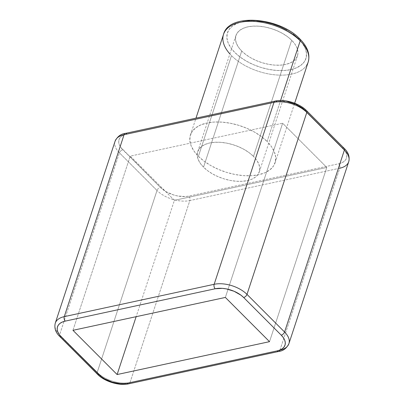 <?xml version="1.0" encoding="UTF-8"?>
<svg xmlns="http://www.w3.org/2000/svg" width="404" height="404" viewBox="0 0 404 404"><rect width="100%" height="100%" fill="white"/><g stroke="black" fill="none" stroke-linecap="round" stroke-linejoin="round"><path stroke-width="0.3" stroke-dasharray="2.02 1.52" d="M298.556 38.774L302.616 43.592L305.298 48.48L306.5 53.267L306.166 57.757L304.318 61.782L301.025 65.19L296.415 67.842L290.658 69.645L283.982 70.523L276.644 70.448L268.923 69.417L261.115 67.478L253.525 64.696L246.44 61.181L240.133 57.07L234.845 52.52A41.299 22.493 -161.8 0 0 290.658 69.645A41.299 22.493 -161.8 0 0 298.556 38.774A41.299 22.493 -161.8 0 0 242.743 21.654A41.299 22.493 -161.8 0 0 234.845 52.52L230.785 47.707L228.103 42.814L226.902 38.032L227.235 33.542L229.083 29.517L232.376 26.109L236.986 23.452L242.743 21.654M267.115 141.471L280.578 100.505L267.115 141.471A44.541 24.26 18.2 0 1 275.074 162.792A44.541 24.26 18.2 0 1 242.718 175.563A44.541 24.26 18.2 0 1 198.404 156.292A44.541 24.26 18.2 0 1 190.446 134.971A44.541 24.26 18.2 0 1 222.801 122.195A44.541 24.26 18.2 0 1 267.115 141.471L261.413 136.562L254.611 132.133L246.97 128.341L238.779 125.341L230.361 123.245L222.033 122.134L214.12 122.053L206.919 123.003L200.717 124.947L195.743 127.81L192.188 131.482L190.198 135.825L189.84 140.668L191.132 145.824L194.026 151.101L198.404 156.292L231.497 55.641L198.404 156.292L204.106 161.201L210.908 165.63L218.549 169.422L226.74 172.422L235.158 174.518L243.486 175.624L251.399 175.71L258.595 174.76L264.802 172.816L269.776 169.953L273.326 166.281L275.321 161.938L275.68 157.095L274.387 151.939L271.493 146.662L267.115 141.471M223.538 34.32A44.541 24.26 -161.8 0 0 231.497 55.641A44.541 24.26 -161.8 0 0 275.811 74.912A44.541 24.26 -161.8 0 0 308.166 62.14M241.718 51.04A32.396 17.645 -161.8 0 0 273.942 65.054A32.396 17.645 -161.8 0 0 297.475 55.767A32.396 17.645 -161.8 0 0 291.683 40.259L253.5 156.393A32.396 17.645 18.2 0 1 259.287 171.902A32.396 17.645 18.2 0 1 235.759 181.194A32.396 17.645 18.2 0 1 203.53 167.175L241.718 51.04L203.53 167.175A32.396 17.645 18.2 0 1 197.743 151.667A32.396 17.645 18.2 0 1 221.271 142.38A32.396 17.645 18.2 0 1 253.5 156.393L291.683 40.259A32.396 17.645 -161.8 0 0 259.459 26.24A32.396 17.645 -161.8 0 0 235.926 35.532A32.396 17.645 -161.8 0 0 241.718 51.04L245.864 54.606L250.808 57.833L256.368 60.585L262.322 62.766L268.443 64.292L274.498 65.1L280.255 65.16L285.492 64.468L290.006 63.054L293.622 60.974L296.203 58.302L297.652 55.146L297.915 51.621L296.975 47.869L294.87 44.036L291.683 40.259L287.537 36.688L282.593 33.466L277.033 30.709L271.079 28.527L264.958 27.007L258.898 26.199L253.146 26.139L247.91 26.831L243.395 28.24L239.779 30.325L237.193 32.997L235.744 36.153L235.487 39.673L236.426 43.425L238.532 47.263L241.718 51.04M249.414 20.771L256.757 20.851M286.961 30.118L293.269 34.229M174.397 200.339L130.234 156.111L282.638 123.23L326.796 167.458L174.397 200.339L326.796 167.458L269.524 341.663L326.796 167.458L282.638 123.23L225.361 297.435L282.638 123.23L130.234 156.111L174.397 200.339L136.143 316.685L174.397 200.339M253.5 156.393L249.354 152.828L244.41 149.601L238.85 146.849L232.896 144.667L226.77 143.142L220.715 142.334L214.958 142.274L209.727 142.966L205.212 144.379L201.596 146.46L199.01 149.132L197.561 152.288L197.303 155.813L198.243 159.565L200.349 163.398L203.53 167.175L207.676 170.746L212.625 173.967L218.185 176.725L224.139 178.906L230.26 180.426L236.315 181.234L242.072 181.295L247.309 180.603L251.823 179.194L255.439 177.109L258.02 174.437L259.469 171.281L259.732 167.761L258.792 164.009L256.686 160.171L253.5 156.393M97.394 374.19A3.237 1.848 135 0 1 97.192 372.443L157.01 190.496L119.427 152.853L59.605 334.8L97.192 372.443A24.296 13.231 -161.8 0 0 130.022 382.517A24.296 13.231 18.2 0 1 97.192 372.443L157.01 190.496A24.296 13.231 -161.8 0 0 189.845 200.566L130.022 382.517L279.927 350.172L339.749 168.226L189.845 200.566L130.022 382.517L279.927 350.172L339.749 168.226A24.296 13.231 -161.8 0 0 348.733 161.701M115.09 141.223A24.296 13.231 -161.8 0 0 119.427 152.853L59.605 334.8A24.296 13.231 18.2 0 1 55.267 323.17M306.606 110.681A3.237 1.848 -45 0 0 305.161 110.388L342.744 148.026L344.814 150.48L346.183 152.975L346.794 155.414L346.622 157.701L345.683 159.757L344.001 161.494L341.653 162.847L338.719 163.766L188.814 196.107L185.411 196.556L177.73 195.991L173.75 195.001L166.266 191.789L160.358 187.375L120.705 147.283L119.337 144.789L118.725 142.349L118.897 140.057L119.837 138.006L121.518 136.269L123.866 134.916L126.8 133.997L276.705 101.657L280.108 101.207L287.789 101.773M72.957 330.315L130.234 156.111L72.957 330.315M344.188 148.319A3.237 1.848 -45 0 0 342.744 148.026L305.161 110.388A21.053 11.469 -161.8 0 0 276.705 101.657L126.8 133.997A21.053 11.469 -161.8 0 0 122.776 149.732A3.237 1.848 -45 0 0 119.427 152.853A24.296 13.231 18.2 0 1 115.079 141.249M157.01 190.496L119.427 152.853A3.237 1.848 135 0 1 122.776 149.732L160.358 187.375A3.237 1.848 -45 0 0 157.01 190.496A3.237 1.848 135 0 1 160.358 187.375A21.053 11.469 -161.8 0 0 188.814 196.107A3.237 1.99 -102.2 0 1 189.845 200.566A24.296 13.231 18.2 0 1 157.01 190.496M126.8 133.997A3.237 1.99 77.8 0 0 125.27 133.411M276.705 101.657A3.237 1.99 77.8 0 0 275.174 101.071M339.749 168.226L189.845 200.566A3.237 1.99 77.8 0 0 188.814 196.107L338.719 163.766A3.237 1.99 -102.2 0 1 339.749 168.226A3.237 1.99 77.8 0 0 338.719 163.766A21.053 11.469 -161.8 0 0 342.744 148.026M130.022 382.517A3.237 1.99 -102.2 0 1 128.826 383.8A3.237 1.99 77.8 0 0 130.022 382.517M55.257 323.195A24.296 13.231 -161.8 0 0 59.605 334.8A3.237 1.848 -45 0 0 59.807 336.547A3.237 1.848 135 0 1 59.605 334.8L97.192 372.443A3.237 1.848 -45 0 0 97.394 374.195M278.735 351.46A3.237 1.99 77.8 0 0 279.927 350.172A24.296 13.231 -161.8 0 0 288.921 343.622M306.803 65.044A44.541 24.26 18.2 0 1 273.043 74.624A44.541 24.26 18.2 0 1 231.497 55.641M190.446 134.971L195.975 118.16M297.475 55.767L259.287 171.902M235.926 35.532L197.743 151.667M275.074 162.792L294.662 103.212"/><path stroke-width="0.61" d="M229.881 53.929A44.541 24.26 18.2 0 1 224.897 31.416A44.541 24.26 18.2 0 1 258.661 21.836A44.541 24.26 18.2 0 1 300.207 40.819A3.237 1.848 -45 0 0 300.005 39.072A3.237 1.848 135 0 1 300.207 40.819A44.541 24.26 -161.8 0 0 255.894 21.543A44.541 24.26 -161.8 0 0 223.538 34.32C228.927 12.686 279.921 17.347 300 39.067C307.596 46.788 310.317 54.479 308.166 62.14A44.541 24.26 -161.8 0 0 300.207 40.819L280.578 100.505L300.207 40.819A44.541 24.26 18.2 0 1 306.803 65.044M242.743 21.654L249.414 20.771M256.757 20.851L264.479 21.877L272.286 23.821L279.876 26.603L286.961 30.118M293.269 34.229L298.556 38.774A3.237 1.848 135 0 1 300.005 39.072M288.921 343.622A24.296 13.231 -161.8 0 0 284.573 332.017A3.237 1.848 135 0 1 281.224 335.138A21.053 11.469 18.2 0 1 277.2 350.874A3.237 1.99 77.8 0 0 278.735 351.46C283.265 350.899 286.658 348.293 288.911 343.647L348.733 161.701A24.296 13.231 -161.8 0 0 344.395 150.071L284.573 332.017L344.395 150.071L306.808 112.428L246.99 294.375L284.573 332.017A24.296 13.231 18.2 0 1 288.911 343.647A24.296 13.231 18.2 0 1 279.927 350.172A3.237 1.99 -102.2 0 1 278.73 351.46A3.237 1.99 -102.2 0 1 277.2 350.874L127.295 383.214A3.237 1.99 77.8 0 0 128.826 383.8A3.237 1.99 -102.2 0 1 127.295 383.214A21.053 11.469 18.2 0 1 98.839 374.483L61.257 336.845A21.053 11.469 18.2 0 1 65.281 321.109L215.186 288.764L222.331 288.355L226.27 288.88L234.118 291.289L240.946 295.178L243.642 297.495L281.224 335.138L283.295 337.593L284.663 340.082L285.274 342.521L285.103 344.814L284.163 346.864L282.482 348.601L280.134 349.955L277.2 350.874L127.295 383.214L123.892 383.664L120.15 383.623L112.231 382.108L104.752 378.901L101.535 376.806L61.257 336.845L59.186 334.391L57.817 331.896L57.206 329.457L57.378 327.169L58.317 325.114L59.999 323.377L62.347 322.023L65.281 321.109L215.186 288.764A3.237 1.99 -102.2 0 1 214.155 284.305A24.296 13.231 18.2 0 1 246.99 294.375L306.808 112.428A24.296 13.231 -161.8 0 0 273.978 102.353L214.155 284.305L273.978 102.353L124.073 134.699A24.296 13.231 -161.8 0 0 115.09 141.223L55.267 323.17A24.296 13.231 18.2 0 1 64.251 316.645L124.073 134.699L64.251 316.645L214.155 284.305L64.251 316.645A24.296 13.231 -161.8 0 0 55.257 323.195M287.789 101.773L295.637 104.181L302.465 108.065L305.161 110.388A3.237 1.848 135 0 1 306.606 110.681A3.237 1.848 135 0 1 306.808 112.428A3.237 1.848 -45 0 0 306.606 110.681C299.647 103.368 284.658 98.763 275.174 101.071A3.237 1.99 -102.2 0 1 276.705 101.657M269.524 341.663L225.361 297.435L72.957 330.315L117.12 374.543L136.143 316.685L117.12 374.543L72.957 330.315L225.361 297.435L269.524 341.663L117.12 374.543L269.524 341.663M115.079 141.249A24.296 13.231 18.2 0 1 124.073 134.699A3.237 1.99 -102.2 0 1 125.265 133.411A3.237 1.99 -102.2 0 1 126.8 133.997M275.174 101.071L125.27 133.411A3.237 1.99 77.8 0 0 124.073 134.699L273.978 102.353A3.237 1.99 -102.2 0 1 275.174 101.071A3.237 1.99 77.8 0 0 273.978 102.353A24.296 13.231 18.2 0 1 306.808 112.428L344.395 150.071A3.237 1.848 -45 0 0 344.188 148.319A3.237 1.848 135 0 1 344.395 150.071A24.296 13.231 18.2 0 1 348.743 161.676A24.296 13.231 18.2 0 1 339.749 168.226M342.744 148.026A3.237 1.848 135 0 1 344.193 148.324L306.606 110.681M55.267 323.17C54.106 328.099 55.621 332.558 59.812 336.552A3.237 1.848 -45 0 0 61.257 336.845A3.237 1.848 135 0 1 59.812 336.552L97.394 374.195A3.237 1.848 -45 0 0 98.839 374.483A3.237 1.848 135 0 1 97.394 374.19M65.281 321.109A3.237 1.99 -102.2 0 1 64.251 316.645A3.237 1.99 77.8 0 0 65.281 321.109M243.642 297.495L281.224 335.138A3.237 1.848 -45 0 0 284.573 332.017L246.99 294.375A3.237 1.848 135 0 1 243.642 297.495A3.237 1.848 -45 0 0 246.99 294.375A24.296 13.231 -161.8 0 0 214.155 284.305A3.237 1.99 77.8 0 0 215.186 288.764A21.053 11.469 18.2 0 1 243.642 297.495M195.975 118.16L223.538 34.32M294.662 103.212L308.166 62.14M125.27 133.411C120.735 133.977 117.342 136.577 115.09 141.223M344.188 148.319C348.379 152.313 349.894 156.772 348.733 161.701M97.394 374.195C104.353 381.502 119.342 386.108 128.826 383.8L278.73 351.46"/></g></svg>

